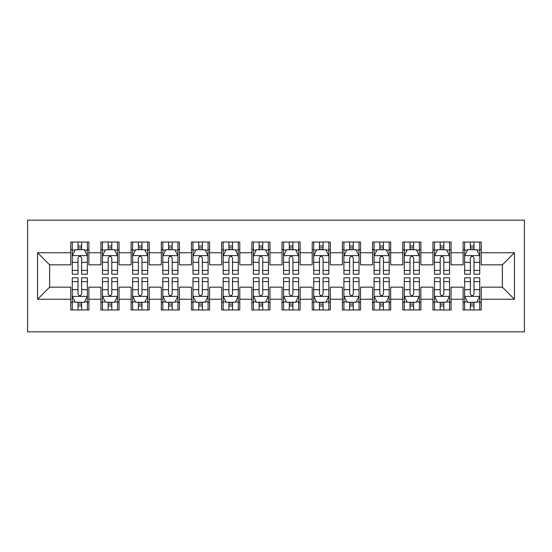 <?xml version="1.0" encoding="UTF-8"?>
<svg xmlns="http://www.w3.org/2000/svg" width="552" height="552" viewBox="0 0 552 552"><rect width="100%" height="100%" fill="white"/><g stroke="black" fill="none" stroke-linecap="round" stroke-linejoin="round"><path stroke-width="0.83" d="M27.6 331.835L524.4 331.835L524.4 220.165L27.6 220.165L27.6 331.835M37.557 299.239L37.557 252.761L70.759 252.761L70.759 264.836L49.632 264.836L49.632 287.164L37.557 299.239L70.759 299.239L70.759 309.955L88.872 309.955L88.872 299.239L100.94 299.239L100.94 309.955L119.053 309.955L119.053 299.239L131.128 299.239L131.128 309.955L149.233 309.955L149.233 299.239L161.308 299.239L161.308 309.955L179.414 309.955L179.414 299.239L191.489 299.239L191.489 309.955L209.601 309.955L209.601 299.239L221.669 299.239L221.669 309.955L239.782 309.955L239.782 299.239L251.857 299.239L251.857 309.955L269.962 309.955L269.962 299.239L282.037 299.239L282.037 309.955L300.143 309.955L300.143 299.239L312.218 299.239L312.218 309.955L330.331 309.955L330.331 299.239L342.399 299.239L342.399 309.955L360.511 309.955L360.511 299.239L372.586 299.239L372.586 309.955L390.692 309.955L390.692 299.239L402.767 299.239L402.767 309.955L420.872 309.955L420.872 299.239L432.947 299.239L432.947 309.955L451.06 309.955L451.06 299.239L463.128 299.239L463.128 309.955L481.24 309.955L481.24 287.164L502.368 287.164L502.368 264.836L481.24 264.836L481.24 252.761L514.443 252.761L514.443 299.239L481.24 299.239M481.24 252.761L481.24 242.045L463.128 242.045L463.128 252.761L451.06 252.761L451.06 242.045L432.947 242.045L432.947 252.761L420.872 252.761L420.872 242.045L402.767 242.045L402.767 252.761L390.692 252.761L390.692 242.045L372.586 242.045L372.586 252.761L360.511 252.761L360.511 242.045L342.399 242.045L342.399 252.761L330.331 252.761L330.331 242.045L312.218 242.045L312.218 252.761L300.143 252.761L300.143 242.045L282.037 242.045L282.037 252.761L269.962 252.761L269.962 242.045L251.857 242.045L251.857 252.761L239.782 252.761L239.782 242.045L221.669 242.045L221.669 252.761L209.601 252.761L209.601 242.045L191.489 242.045L191.489 252.761L179.414 252.761L179.414 242.045L161.308 242.045L161.308 252.761L149.233 252.761L149.233 242.045L131.128 242.045L131.128 252.761L119.053 252.761L119.053 242.045L100.94 242.045L100.94 252.761L88.872 252.761L88.872 242.045L70.759 242.045L70.759 252.761M451.06 299.239L451.06 287.164L463.128 287.164L463.128 299.239M514.443 252.761L502.368 264.836M420.872 299.239L420.872 287.164L432.947 287.164L432.947 299.239M463.128 252.761L463.128 264.836L451.06 264.836L451.06 252.761M390.692 299.239L390.692 287.164L402.767 287.164L402.767 299.239M432.947 252.761L432.947 264.836L420.872 264.836L420.872 252.761M360.511 299.239L360.511 287.164L372.586 287.164L372.586 299.239M402.767 252.761L402.767 264.836L390.692 264.836L390.692 252.761M330.331 299.239L330.331 287.164L342.399 287.164L342.399 299.239M372.586 252.761L372.586 264.836L360.511 264.836L360.511 252.761M300.143 299.239L300.143 287.164L312.218 287.164L312.218 299.239M342.399 252.761L342.399 264.836L330.331 264.836L330.331 252.761M269.962 299.239L269.962 287.164L282.037 287.164L282.037 299.239M312.218 252.761L312.218 264.836L300.143 264.836L300.143 252.761M239.782 299.239L239.782 287.164L251.857 287.164L251.857 299.239M282.037 252.761L282.037 264.836L269.962 264.836L269.962 252.761M209.601 299.239L209.601 287.164L221.669 287.164L221.669 299.239M251.857 252.761L251.857 264.836L239.782 264.836L239.782 252.761M179.414 299.239L179.414 287.164L191.489 287.164L191.489 299.239M221.669 252.761L221.669 264.836L209.601 264.836L209.601 252.761M149.233 299.239L149.233 287.164L161.308 287.164L161.308 299.239M191.489 252.761L191.489 264.836L179.414 264.836L179.414 252.761M119.053 299.239L119.053 287.164L131.128 287.164L131.128 299.239M161.308 252.761L161.308 264.836L149.233 264.836L149.233 252.761M88.872 299.239L88.872 287.164L100.94 287.164L100.94 299.239M131.128 252.761L131.128 264.836L119.053 264.836L119.053 252.761M49.632 287.164L70.759 287.164L70.759 299.239M100.94 252.761L100.94 264.836L88.872 264.836L88.872 252.761M463.128 249.594L464.639 249.594M479.729 249.594L481.24 249.594M432.947 249.594L434.458 249.594M449.549 249.594L451.06 249.594M402.767 249.594L404.278 249.594M419.368 249.594L420.872 249.594M372.586 249.594L374.09 249.594M389.181 249.594L390.692 249.594M342.399 249.594L343.91 249.594M359 249.594L360.511 249.594M312.218 249.594L313.729 249.594M328.82 249.594L330.331 249.594M282.037 249.594L283.549 249.594M298.639 249.594L300.143 249.594M251.857 249.594L253.361 249.594M268.451 249.594L269.962 249.594M221.669 249.594L223.18 249.594M238.271 249.594L239.782 249.594M191.489 249.594L193 249.594M208.09 249.594L209.601 249.594M161.308 249.594L162.819 249.594M177.91 249.594L179.414 249.594M131.128 249.594L132.632 249.594M147.722 249.594L149.233 249.594M100.94 249.594L102.451 249.594M117.541 249.594L119.053 249.594M70.759 249.594L72.271 249.594M87.361 249.594L88.872 249.594M70.759 302.406L72.271 302.406M87.361 302.406L88.872 302.406M100.94 302.406L102.451 302.406M117.541 302.406L119.053 302.406M131.128 302.406L132.632 302.406M147.722 302.406L149.233 302.406M161.308 302.406L162.819 302.406M177.91 302.406L179.414 302.406M191.489 302.406L193 302.406M208.09 302.406L209.601 302.406M221.669 302.406L223.18 302.406M238.271 302.406L239.782 302.406M251.857 302.406L253.361 302.406M268.451 302.406L269.962 302.406M282.037 302.406L283.549 302.406M298.639 302.406L300.143 302.406M312.218 302.406L313.729 302.406M328.82 302.406L330.331 302.406M342.399 302.406L343.91 302.406M359 302.406L360.511 302.406M372.586 302.406L374.09 302.406M389.181 302.406L390.692 302.406M402.767 302.406L404.278 302.406M419.368 302.406L420.872 302.406M432.947 302.406L434.458 302.406M449.549 302.406L451.06 302.406M463.128 302.406L464.639 302.406M479.729 302.406L481.24 302.406M37.557 252.761L49.632 264.836M502.368 287.164L514.443 299.239M81.627 245.971L78.004 245.971M87.361 270.404L81.627 270.404L81.627 274.192L87.361 274.192L87.361 255.776L84.346 249.739L75.286 249.739L72.271 255.776L72.271 274.192L78.004 274.192L78.004 270.404L72.271 270.404M72.271 255.776L72.271 242.045M87.361 255.776L87.361 242.045M78.004 249.739L78.004 242.045M81.627 242.045L81.627 249.739M81.627 270.404L81.627 258.039C80.419 255.714 79.212 255.714 78.004 258.039L78.004 270.404M81.627 249.594L78.004 249.594M78.004 306.029L81.627 306.029M72.271 281.596L78.004 281.596L78.004 277.808L72.271 277.808L72.271 296.224L75.286 302.261L84.346 302.261L87.361 296.224L87.361 277.808L81.627 277.808L81.627 281.596L87.361 281.596M87.361 296.224L87.361 309.955M72.271 296.224L72.271 309.955M81.627 302.261L81.627 309.955M78.004 309.955L78.004 302.261M78.004 281.596L78.004 293.961C79.212 296.286 80.419 296.286 81.627 293.961L81.627 281.596M78.004 302.406L81.627 302.406M111.808 245.971L108.185 245.971M117.541 270.404L111.808 270.404L111.808 274.192L117.541 274.192L117.541 255.776L114.526 249.739L105.473 249.739L102.451 255.776L102.451 274.192L108.185 274.192L108.185 270.404L102.451 270.404M102.451 255.776L102.451 242.045M117.541 255.776L117.541 242.045M108.185 249.739L108.185 242.045M111.808 242.045L111.808 249.739M111.808 270.404L111.808 258.039C110.6 255.714 109.393 255.714 108.185 258.039L108.185 270.404M111.808 249.594L108.185 249.594M141.988 245.971L138.366 245.971M147.722 270.404L141.988 270.404L141.988 274.192L147.722 274.192L147.722 255.776L144.707 249.739L135.654 249.739L132.632 255.776L132.632 274.192L138.366 274.192L138.366 270.404L132.632 270.404M132.632 255.776L132.632 242.045M147.722 255.776L147.722 242.045M138.366 249.739L138.366 242.045M141.988 242.045L141.988 249.739M141.988 270.404L141.988 258.039C140.788 255.714 139.58 255.714 138.366 258.039L138.366 270.404M141.988 249.594L138.366 249.594M108.185 306.029L111.808 306.029M102.451 281.596L108.185 281.596L108.185 277.808L102.451 277.808L102.451 296.224L105.473 302.261L114.526 302.261L117.541 296.224L117.541 277.808L111.808 277.808L111.808 281.596L117.541 281.596M117.541 296.224L117.541 309.955M102.451 296.224L102.451 309.955M111.808 302.261L111.808 309.955M108.185 309.955L108.185 302.261M108.185 281.596L108.185 293.961C109.393 296.286 110.6 296.286 111.808 293.961L111.808 281.596M108.185 302.406L111.808 302.406M138.366 306.029L141.988 306.029M132.632 281.596L138.366 281.596L138.366 277.808L132.632 277.808L132.632 296.224L135.654 302.261L144.707 302.261L147.722 296.224L147.722 277.808L141.988 277.808L141.988 281.596L147.722 281.596M147.722 296.224L147.722 309.955M132.632 296.224L132.632 309.955M141.988 302.261L141.988 309.955M138.366 309.955L138.366 302.261M138.366 281.596L138.366 293.961C139.573 296.286 140.781 296.286 141.988 293.961L141.988 281.596M138.366 302.406L141.988 302.406M172.176 245.971L168.553 245.971M177.91 270.404L172.176 270.404L172.176 274.192L177.91 274.192L177.91 255.776L174.887 249.739L165.835 249.739L162.819 255.776L162.819 274.192L168.553 274.192L168.553 270.404L162.819 270.404M162.819 255.776L162.819 242.045M177.91 255.776L177.91 242.045M168.553 249.739L168.553 242.045M172.176 242.045L172.176 249.739M172.176 270.404L172.176 258.039C170.968 255.714 169.761 255.714 168.553 258.039L168.553 270.404M172.176 249.594L168.553 249.594M202.356 245.971L198.734 245.971M208.09 270.404L202.356 270.404L202.356 274.192L208.09 274.192L208.09 255.776L205.075 249.739L196.015 249.739L193 255.776L193 274.192L198.734 274.192L198.734 270.404L193 270.404M193 255.776L193 242.045M208.09 255.776L208.09 242.045M198.734 249.739L198.734 242.045M202.356 242.045L202.356 249.739M202.356 270.404L202.356 258.039C201.149 255.714 199.941 255.714 198.734 258.039L198.734 270.404M202.356 249.594L198.734 249.594M168.553 306.029L172.176 306.029M162.819 281.596L168.553 281.596L168.553 277.808L162.819 277.808L162.819 296.224L165.835 302.261L174.887 302.261L177.91 296.224L177.91 277.808L172.176 277.808L172.176 281.596L177.91 281.596M177.91 296.224L177.91 309.955M162.819 296.224L162.819 309.955M172.176 302.261L172.176 309.955M168.553 309.955L168.553 302.261M168.553 281.596L168.553 293.961C169.754 296.286 170.961 296.286 172.176 293.961L172.176 281.596M168.553 302.406L172.176 302.406M198.734 306.029L202.356 306.029M193 281.596L198.734 281.596L198.734 277.808L193 277.808L193 296.224L196.015 302.261L205.075 302.261L208.09 296.224L208.09 277.808L202.356 277.808L202.356 281.596L208.09 281.596M208.09 296.224L208.09 309.955M193 296.224L193 309.955M202.356 302.261L202.356 309.955M198.734 309.955L198.734 302.261M198.734 281.596L198.734 293.961C199.941 296.286 201.149 296.286 202.356 293.961L202.356 281.596M198.734 302.406L202.356 302.406M232.537 245.971L228.914 245.971M238.271 270.404L232.537 270.404L232.537 274.192L238.271 274.192L238.271 255.776L235.255 249.739L226.203 249.739L223.18 255.776L223.18 274.192L228.914 274.192L228.914 270.404L223.18 270.404M223.18 255.776L223.18 242.045M238.271 255.776L238.271 242.045M228.914 249.739L228.914 242.045M232.537 242.045L232.537 249.739M232.537 270.404L232.537 258.039C231.329 255.714 230.122 255.714 228.914 258.039L228.914 270.404M232.537 249.594L228.914 249.594M228.914 306.029L232.537 306.029M223.18 281.596L228.914 281.596L228.914 277.808L223.18 277.808L223.18 296.224L226.203 302.261L235.255 302.261L238.271 296.224L238.271 277.808L232.537 277.808L232.537 281.596L238.271 281.596M238.271 296.224L238.271 309.955M223.18 296.224L223.18 309.955M232.537 302.261L232.537 309.955M228.914 309.955L228.914 302.261M228.914 281.596L228.914 293.961C230.122 296.286 231.329 296.286 232.537 293.961L232.537 281.596M228.914 302.406L232.537 302.406M262.717 245.971L259.095 245.971M268.451 270.404L262.717 270.404L262.717 274.192L268.451 274.192L268.451 255.776L265.436 249.739L256.383 249.739L253.361 255.776L253.361 274.192L259.095 274.192L259.095 270.404L253.361 270.404M253.361 255.776L253.361 242.045M268.451 255.776L268.451 242.045M259.095 249.739L259.095 242.045M262.717 242.045L262.717 249.739M262.717 270.404L262.717 258.039C261.517 255.714 260.309 255.714 259.095 258.039L259.095 270.404M262.717 249.594L259.095 249.594M259.095 306.029L262.717 306.029M253.361 281.596L259.095 281.596L259.095 277.808L253.361 277.808L253.361 296.224L256.383 302.261L265.436 302.261L268.451 296.224L268.451 277.808L262.717 277.808L262.717 281.596L268.451 281.596M268.451 296.224L268.451 309.955M253.361 296.224L253.361 309.955M262.717 302.261L262.717 309.955M259.095 309.955L259.095 302.261M259.095 281.596L259.095 293.961C260.302 296.286 261.51 296.286 262.717 293.961L262.717 281.596M259.095 302.406L262.717 302.406M292.905 245.971L289.282 245.971M298.639 270.404L292.905 270.404L292.905 274.192L298.639 274.192L298.639 255.776L295.617 249.739L286.564 249.739L283.549 255.776L283.549 274.192L289.282 274.192L289.282 270.404L283.549 270.404M283.549 255.776L283.549 242.045M298.639 255.776L298.639 242.045M289.282 249.739L289.282 242.045M292.905 242.045L292.905 249.739M292.905 270.404L292.905 258.039C291.697 255.714 290.49 255.714 289.282 258.039L289.282 270.404M292.905 249.594L289.282 249.594M289.282 306.029L292.905 306.029M283.549 281.596L289.282 281.596L289.282 277.808L283.549 277.808L283.549 296.224L286.564 302.261L295.617 302.261L298.639 296.224L298.639 277.808L292.905 277.808L292.905 281.596L298.639 281.596M298.639 296.224L298.639 309.955M283.549 296.224L283.549 309.955M292.905 302.261L292.905 309.955M289.282 309.955L289.282 302.261M289.282 281.596L289.282 293.961C290.483 296.286 291.691 296.286 292.905 293.961L292.905 281.596M289.282 302.406L292.905 302.406M323.086 245.971L319.463 245.971M328.82 270.404L323.086 270.404L323.086 274.192L328.82 274.192L328.82 255.776L325.797 249.739L316.744 249.739L313.729 255.776L313.729 274.192L319.463 274.192L319.463 270.404L313.729 270.404M313.729 255.776L313.729 242.045M328.82 255.776L328.82 242.045M319.463 249.739L319.463 242.045M323.086 242.045L323.086 249.739M323.086 270.404L323.086 258.039C321.878 255.714 320.671 255.714 319.463 258.039L319.463 270.404M323.086 249.594L319.463 249.594M319.463 306.029L323.086 306.029M313.729 281.596L319.463 281.596L319.463 277.808L313.729 277.808L313.729 296.224L316.744 302.261L325.797 302.261L328.82 296.224L328.82 277.808L323.086 277.808L323.086 281.596L328.82 281.596M328.82 296.224L328.82 309.955M313.729 296.224L313.729 309.955M323.086 302.261L323.086 309.955M319.463 309.955L319.463 302.261M319.463 281.596L319.463 293.961C320.671 296.286 321.878 296.286 323.086 293.961L323.086 281.596M319.463 302.406L323.086 302.406M353.266 245.971L349.644 245.971M359 270.404L353.266 270.404L353.266 274.192L359 274.192L359 255.776L355.985 249.739L346.925 249.739L343.91 255.776L343.91 274.192L349.644 274.192L349.644 270.404L343.91 270.404M343.91 255.776L343.91 242.045M359 255.776L359 242.045M349.644 249.739L349.644 242.045M353.266 242.045L353.266 249.739M353.266 270.404L353.266 258.039C352.059 255.714 350.851 255.714 349.644 258.039L349.644 270.404M353.266 249.594L349.644 249.594M349.644 306.029L353.266 306.029M343.91 281.596L349.644 281.596L349.644 277.808L343.91 277.808L343.91 296.224L346.925 302.261L355.985 302.261L359 296.224L359 277.808L353.266 277.808L353.266 281.596L359 281.596M359 296.224L359 309.955M343.91 296.224L343.91 309.955M353.266 302.261L353.266 309.955M349.644 309.955L349.644 302.261M349.644 281.596L349.644 293.961C350.851 296.286 352.059 296.286 353.266 293.961L353.266 281.596M349.644 302.406L353.266 302.406M383.447 245.971L379.824 245.971M389.181 270.404L383.447 270.404L383.447 274.192L389.181 274.192L389.181 255.776L386.165 249.739L377.113 249.739L374.09 255.776L374.09 274.192L379.824 274.192L379.824 270.404L374.09 270.404M374.09 255.776L374.09 242.045M389.181 255.776L389.181 242.045M379.824 249.739L379.824 242.045M383.447 242.045L383.447 249.739M383.447 270.404L383.447 258.039C382.246 255.714 381.039 255.714 379.824 258.039L379.824 270.404M383.447 249.594L379.824 249.594M379.824 306.029L383.447 306.029M374.09 281.596L379.824 281.596L379.824 277.808L374.09 277.808L374.09 296.224L377.113 302.261L386.165 302.261L389.181 296.224L389.181 277.808L383.447 277.808L383.447 281.596L389.181 281.596M389.181 296.224L389.181 309.955M374.09 296.224L374.09 309.955M383.447 302.261L383.447 309.955M379.824 309.955L379.824 302.261M379.824 281.596L379.824 293.961C381.032 296.286 382.239 296.286 383.447 293.961L383.447 281.596M379.824 302.406L383.447 302.406M413.634 245.971L410.012 245.971M419.368 270.404L413.634 270.404L413.634 274.192L419.368 274.192L419.368 255.776L416.346 249.739L407.293 249.739L404.278 255.776L404.278 274.192L410.012 274.192L410.012 270.404L404.278 270.404M404.278 255.776L404.278 242.045M419.368 255.776L419.368 242.045M410.012 249.739L410.012 242.045M413.634 242.045L413.634 249.739M413.634 270.404L413.634 258.039C412.427 255.714 411.219 255.714 410.012 258.039L410.012 270.404M413.634 249.594L410.012 249.594M410.012 306.029L413.634 306.029M404.278 281.596L410.012 281.596L410.012 277.808L404.278 277.808L404.278 296.224L407.293 302.261L416.346 302.261L419.368 296.224L419.368 277.808L413.634 277.808L413.634 281.596L419.368 281.596M419.368 296.224L419.368 309.955M404.278 296.224L404.278 309.955M413.634 302.261L413.634 309.955M410.012 309.955L410.012 302.261M410.012 281.596L410.012 293.961C411.212 296.286 412.42 296.286 413.634 293.961L413.634 281.596M410.012 302.406L413.634 302.406M443.815 245.971L440.192 245.971M449.549 270.404L443.815 270.404L443.815 274.192L449.549 274.192L449.549 255.776L446.527 249.739L437.474 249.739L434.458 255.776L434.458 274.192L440.192 274.192L440.192 270.404L434.458 270.404M434.458 255.776L434.458 242.045M449.549 255.776L449.549 242.045M440.192 249.739L440.192 242.045M443.815 242.045L443.815 249.739M443.815 270.404L443.815 258.039C442.607 255.714 441.4 255.714 440.192 258.039L440.192 270.404M443.815 249.594L440.192 249.594M440.192 306.029L443.815 306.029M434.458 281.596L440.192 281.596L440.192 277.808L434.458 277.808L434.458 296.224L437.474 302.261L446.527 302.261L449.549 296.224L449.549 277.808L443.815 277.808L443.815 281.596L449.549 281.596M449.549 296.224L449.549 309.955M434.458 296.224L434.458 309.955M443.815 302.261L443.815 309.955M440.192 309.955L440.192 302.261M440.192 281.596L440.192 293.961C441.4 296.286 442.607 296.286 443.815 293.961L443.815 281.596M440.192 302.406L443.815 302.406M473.995 245.971L470.373 245.971M479.729 270.404L473.995 270.404L473.995 274.192L479.729 274.192L479.729 255.776L476.714 249.739L467.654 249.739L464.639 255.776L464.639 274.192L470.373 274.192L470.373 270.404L464.639 270.404M464.639 255.776L464.639 242.045M479.729 255.776L479.729 242.045M470.373 249.739L470.373 242.045M473.995 242.045L473.995 249.739M473.995 270.404L473.995 258.039C472.788 255.714 471.58 255.714 470.373 258.039L470.373 270.404M473.995 249.594L470.373 249.594M470.373 306.029L473.995 306.029M464.639 281.596L470.373 281.596L470.373 277.808L464.639 277.808L464.639 296.224L467.654 302.261L476.714 302.261L479.729 296.224L479.729 277.808L473.995 277.808L473.995 281.596L479.729 281.596M479.729 296.224L479.729 309.955M464.639 296.224L464.639 309.955M473.995 302.261L473.995 309.955M470.373 309.955L470.373 302.261M470.373 281.596L470.373 293.961C471.58 296.286 472.788 296.286 473.995 293.961L473.995 281.596M470.373 302.406L473.995 302.406M87.285 255.624L72.346 255.624M72.271 250.104L75.106 250.104M84.525 250.104L87.361 250.104M78.004 262.317L72.271 262.317M87.361 262.317L81.627 262.317M81.627 247.889L78.004 247.889M72.346 296.376L87.285 296.376M87.361 301.896L84.525 301.896M75.106 301.896L72.271 301.896M81.627 289.683L87.361 289.683M72.271 289.683L78.004 289.683M78.004 304.111L81.627 304.111M117.466 255.624L102.527 255.624M102.451 250.104L105.287 250.104M114.706 250.104L117.541 250.104M108.185 262.317L102.451 262.317M117.541 262.317L111.808 262.317M111.808 247.889L108.185 247.889M147.653 255.624L132.708 255.624M132.632 250.104L135.475 250.104M144.886 250.104L147.722 250.104M138.366 262.317L132.632 262.317M147.722 262.317L141.988 262.317M141.988 247.889L138.366 247.889M102.527 296.376L117.466 296.376M117.541 301.896L114.706 301.896M105.287 301.896L102.451 301.896M111.808 289.683L117.541 289.683M102.451 289.683L108.185 289.683M108.185 304.111L111.808 304.111M132.708 296.376L147.653 296.376M147.722 301.896L144.886 301.896M135.475 301.896L132.632 301.896M141.988 289.683L147.722 289.683M132.632 289.683L138.366 289.683M138.366 304.111L141.988 304.111M177.834 255.624L162.895 255.624M162.819 250.104L165.655 250.104M175.074 250.104L177.91 250.104M168.553 262.317L162.819 262.317M177.91 262.317L172.176 262.317M172.176 247.889L168.553 247.889M208.014 255.624L193.076 255.624M193 250.104L195.836 250.104M205.254 250.104L208.09 250.104M198.734 262.317L193 262.317M208.09 262.317L202.356 262.317M202.356 247.889L198.734 247.889M162.895 296.376L177.834 296.376M177.91 301.896L175.074 301.896M165.655 301.896L162.819 301.896M172.176 289.683L177.91 289.683M162.819 289.683L168.553 289.683M168.553 304.111L172.176 304.111M193.076 296.376L208.014 296.376M208.09 301.896L205.254 301.896M195.836 301.896L193 301.896M202.356 289.683L208.09 289.683M193 289.683L198.734 289.683M198.734 304.111L202.356 304.111M238.195 255.624L223.256 255.624M223.18 250.104L226.016 250.104M235.435 250.104L238.271 250.104M228.914 262.317L223.18 262.317M238.271 262.317L232.537 262.317M232.537 247.889L228.914 247.889M223.256 296.376L238.195 296.376M238.271 301.896L235.435 301.896M226.016 301.896L223.18 301.896M232.537 289.683L238.271 289.683M223.18 289.683L228.914 289.683M228.914 304.111L232.537 304.111M268.382 255.624L253.437 255.624M253.361 250.104L256.197 250.104M265.615 250.104L268.451 250.104M259.095 262.317L253.361 262.317M268.451 262.317L262.717 262.317M262.717 247.889L259.095 247.889M253.437 296.376L268.382 296.376M268.451 301.896L265.615 301.896M256.197 301.896L253.361 301.896M262.717 289.683L268.451 289.683M253.361 289.683L259.095 289.683M259.095 304.111L262.717 304.111M298.563 255.624L283.618 255.624M283.549 250.104L286.385 250.104M295.803 250.104L298.639 250.104M289.282 262.317L283.549 262.317M298.639 262.317L292.905 262.317M292.905 247.889L289.282 247.889M283.618 296.376L298.563 296.376M298.639 301.896L295.803 301.896M286.385 301.896L283.549 301.896M292.905 289.683L298.639 289.683M283.549 289.683L289.282 289.683M289.282 304.111L292.905 304.111M328.744 255.624L313.805 255.624M313.729 250.104L316.565 250.104M325.984 250.104L328.82 250.104M319.463 262.317L313.729 262.317M328.82 262.317L323.086 262.317M323.086 247.889L319.463 247.889M313.805 296.376L328.744 296.376M328.82 301.896L325.984 301.896M316.565 301.896L313.729 301.896M323.086 289.683L328.82 289.683M313.729 289.683L319.463 289.683M319.463 304.111L323.086 304.111M358.924 255.624L343.986 255.624M343.91 250.104L346.746 250.104M356.164 250.104L359 250.104M349.644 262.317L343.91 262.317M359 262.317L353.266 262.317M353.266 247.889L349.644 247.889M343.986 296.376L358.924 296.376M359 301.896L356.164 301.896M346.746 301.896L343.91 301.896M353.266 289.683L359 289.683M343.91 289.683L349.644 289.683M349.644 304.111L353.266 304.111M389.105 255.624L374.166 255.624M374.09 250.104L376.926 250.104M386.345 250.104L389.181 250.104M379.824 262.317L374.09 262.317M389.181 262.317L383.447 262.317M383.447 247.889L379.824 247.889M374.166 296.376L389.105 296.376M389.181 301.896L386.345 301.896M376.926 301.896L374.09 301.896M383.447 289.683L389.181 289.683M374.09 289.683L379.824 289.683M379.824 304.111L383.447 304.111M419.292 255.624L404.347 255.624M404.278 250.104L407.114 250.104M416.525 250.104L419.368 250.104M410.012 262.317L404.278 262.317M419.368 262.317L413.634 262.317M413.634 247.889L410.012 247.889M404.347 296.376L419.292 296.376M419.368 301.896L416.525 301.896M407.114 301.896L404.278 301.896M413.634 289.683L419.368 289.683M404.278 289.683L410.012 289.683M410.012 304.111L413.634 304.111M449.473 255.624L434.534 255.624M434.458 250.104L437.294 250.104M446.713 250.104L449.549 250.104M440.192 262.317L434.458 262.317M449.549 262.317L443.815 262.317M443.815 247.889L440.192 247.889M434.534 296.376L449.473 296.376M449.549 301.896L446.713 301.896M437.294 301.896L434.458 301.896M443.815 289.683L449.549 289.683M434.458 289.683L440.192 289.683M440.192 304.111L443.815 304.111M479.653 255.624L464.715 255.624M464.639 250.104L467.475 250.104M476.893 250.104L479.729 250.104M470.373 262.317L464.639 262.317M479.729 262.317L473.995 262.317M473.995 247.889L470.373 247.889M464.715 296.376L479.653 296.376M479.729 301.896L476.893 301.896M467.475 301.896L464.639 301.896M473.995 289.683L479.729 289.683M464.639 289.683L470.373 289.683M470.373 304.111L473.995 304.111"/></g></svg>
